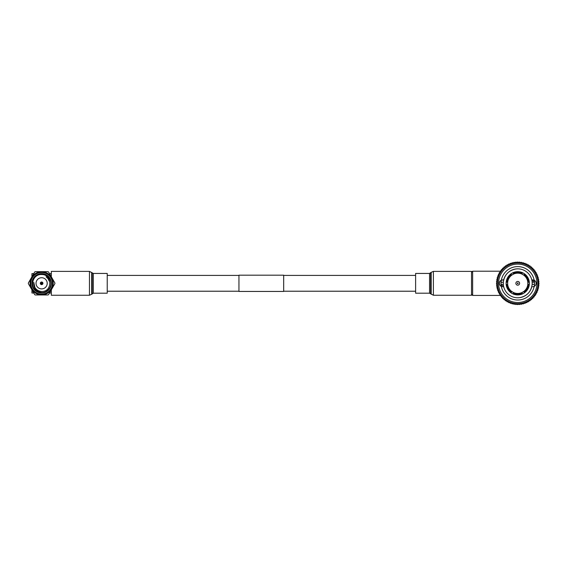 <?xml version="1.0" encoding="UTF-8"?>
<svg xmlns="http://www.w3.org/2000/svg" width="567" height="567" viewBox="0 0 567 567"><rect width="100%" height="100%" fill="white"/><g stroke="black" fill="none" stroke-linecap="round" stroke-linejoin="round"><path stroke-width="0.85" d="M107.227 291.218L238.948 291.218M283.677 291.218L415.618 291.218M107.227 275.413L238.948 275.413M283.677 275.413L415.618 275.413M283.677 291.445L283.677 275.186L238.948 275.186L238.948 291.445L283.677 291.445M528.564 282.16L527.82 282.16A10.135 10.135 0 0 1 527.82 284.471L529.316 284.471A11.631 11.631 0 0 0 529.316 282.16L528.564 282.16A10.886 10.886 0 0 0 524.156 274.52L524.532 273.868A11.631 11.631 0 0 0 512.958 272.713L513.333 273.365A10.886 10.886 0 0 1 522.157 273.365L521.782 274.01A10.135 10.135 0 0 0 513.709 274.01L511.71 275.172A10.135 10.135 0 0 0 507.671 282.16L507.671 284.471A10.135 10.135 0 0 0 511.71 291.459L513.709 292.615A10.135 10.135 0 0 0 521.782 292.615L523.78 291.459A10.135 10.135 0 0 0 527.82 284.471L527.82 282.16A10.135 10.135 0 0 0 523.78 275.172L521.782 274.01A10.135 10.135 0 0 1 522.817 274.534M471.524 272.316L472.644 271.203L472.644 295.428L500.264 295.428M517.742 282.94A0.376 0.376 0 0 0 517.373 283.316A0.376 0.376 0 0 0 517.742 283.684A0.376 0.376 0 0 0 518.118 283.316A0.376 0.376 0 0 0 517.742 282.94M517.742 285.18A1.864 1.864 0 0 1 515.885 283.316A1.864 1.864 0 0 1 517.742 281.452A1.864 1.864 0 0 1 519.606 283.316A1.864 1.864 0 0 1 517.742 285.18M534.49 284.294L534.234 286.399A16.776 16.776 0 0 0 534.49 282.288L534.49 284.294L532.165 284.428L532.158 282.132A14.458 14.458 180 0 0 532.03 281.048L531.811 279.949A14.458 14.458 0 0 0 517.742 268.85C520.676 269.049 520.676 269.049 517.742 268.85A14.458 14.458 0 0 0 503.68 279.949L501.341 280.183A3.466 3.466 0 0 0 501.341 286.441L502.837 286.782L501.256 286.399L501.044 284.825A16.776 16.776 0 0 0 501.228 286.243M522.157 293.267A10.886 10.886 0 0 1 513.333 293.267L512.958 293.912L510.959 292.756A11.631 11.631 0 0 0 522.533 293.912L521.782 292.615A10.135 10.135 0 0 0 523.78 291.459L524.156 292.111L523.78 291.459M506.926 282.16A10.886 10.886 0 0 1 511.335 274.52L510.959 273.868L512.958 272.713A11.631 11.631 0 0 0 510.959 292.756L511.335 292.111A10.886 10.886 0 0 1 506.926 284.471L507.671 284.471A10.135 10.135 0 0 1 507.671 282.16L506.175 282.16L506.175 284.471L506.926 284.471M501.341 280.183A16.698 16.698 0 0 1 534.149 280.183L531.811 279.949A14.458 14.458 0 0 1 531.881 280.275M534.234 280.226L532.654 279.85L534.234 280.226L534.447 281.799A16.776 16.776 180 0 1 534.49 282.288L532.158 282.132A14.458 14.458 0 0 1 532.165 284.428C531.081 291.835 526.863 296.243 519.507 297.668L517.742 297.774A14.458 14.458 0 0 0 531.811 286.675L531.747 286.923M502.837 279.85L501.256 280.226A16.776 16.776 0 0 0 501.001 284.336L501.256 280.226L503.744 279.701M517.742 264.116A19.193 19.193 0 0 0 498.549 283.316A19.193 19.193 0 0 0 517.742 302.509A19.193 19.193 0 0 0 536.942 283.316A19.193 19.193 0 0 0 517.742 264.116M517.742 303.628A20.313 20.313 0 0 1 497.429 283.316A20.313 20.313 0 0 1 517.742 263.003A20.313 20.313 0 0 1 538.062 283.316A20.313 20.313 0 0 1 517.742 303.628M500.923 295.839A0.744 0.744 0 0 0 500.994 295.832L501.483 295.79L501.313 296.257A0.744 0.744 0 0 0 502.149 297.243L502.638 297.158L502.504 297.64A0.744 0.744 0 0 0 503.418 298.554L503.9 298.426L503.815 298.915A0.744 0.744 0 0 0 504.8 299.745L505.268 299.574L505.225 300.071A0.744 0.744 0 0 0 506.281 300.808L506.735 300.595L506.735 301.098A0.744 0.744 0 0 0 507.855 301.743L508.28 301.495L508.323 301.984A0.744 0.744 0 0 0 509.492 302.53L509.903 302.246L509.988 302.735A0.744 0.744 0 0 0 511.2 303.182L511.583 302.856L511.71 303.338A0.744 0.744 0 0 0 512.958 303.671L513.312 303.324L513.482 303.792A0.744 0.744 0 0 0 514.751 304.011L515.07 303.636L515.283 304.082A0.744 0.744 0 0 0 516.565 304.195L516.849 303.792L517.097 304.217A0.744 0.744 0 0 0 518.394 304.217L518.642 303.792L518.925 304.195A0.744 0.744 0 0 0 520.208 304.082L520.421 303.636L520.74 304.011A0.744 0.744 0 0 0 522.009 303.792L522.179 303.324L522.533 303.671A0.744 0.744 0 0 0 523.78 303.338L523.908 302.856L524.291 303.182A0.744 0.744 0 0 0 525.503 302.735L525.588 302.246L525.992 302.53A0.744 0.744 0 0 0 527.168 301.984L527.211 301.495L527.636 301.743A0.744 0.744 0 0 0 528.756 301.098L528.756 300.595L529.209 300.808A0.744 0.744 0 0 0 530.265 300.071L530.223 299.574L530.691 299.745A0.744 0.744 0 0 0 531.676 298.915L531.591 298.426L532.073 298.554A0.744 0.744 0 0 0 532.987 297.64L532.852 297.158L533.341 297.243A0.744 0.744 0 0 0 534.171 296.257L534.008 295.79L534.497 295.832A0.744 0.744 0 0 0 535.241 294.776L535.028 294.323L535.524 294.323A0.744 0.744 0 0 0 536.169 293.21L535.921 292.778L536.417 292.735A0.744 0.744 0 0 0 536.963 291.566L536.68 291.154L537.169 291.069A0.744 0.744 0 0 0 537.608 289.857L537.289 289.475L537.771 289.347A0.744 0.744 0 0 0 538.104 288.1L537.757 287.752L538.218 287.582A0.744 0.744 0 0 0 538.444 286.307L538.062 285.988L538.515 285.782A0.744 0.744 0 0 0 538.629 284.492L538.218 284.209L538.65 283.961A0.744 0.744 0 0 0 538.65 282.671L538.218 282.423L538.629 282.132A0.744 0.744 0 0 0 538.515 280.849L538.062 280.637L538.444 280.318A0.744 0.744 0 0 0 538.218 279.049L537.757 278.879L538.104 278.525A0.744 0.744 0 0 0 537.771 277.277L537.289 277.15L537.608 276.767A0.744 0.744 0 0 0 537.169 275.555L536.68 275.47L536.963 275.066A0.744 0.744 0 0 0 536.417 273.896L535.921 273.854L536.169 273.422A0.744 0.744 0 0 0 535.524 272.302L535.028 272.302L535.241 271.855A0.744 0.744 0 0 0 534.497 270.792L534.008 270.835L534.171 270.374A0.744 0.744 0 0 0 533.341 269.382L532.852 269.467L532.987 268.985A0.744 0.744 0 0 0 532.073 268.078L531.591 268.205L531.676 267.716A0.744 0.744 0 0 0 530.691 266.887L530.223 267.057L530.265 266.561A0.744 0.744 0 0 0 529.209 265.817L528.756 266.029L528.756 265.533A0.744 0.744 0 0 0 527.636 264.888L527.211 265.136L527.168 264.64A0.744 0.744 0 0 0 525.992 264.094L525.588 264.378L525.503 263.889A0.744 0.744 0 0 0 524.291 263.449L523.908 263.768L523.78 263.286A0.744 0.744 0 0 0 522.533 262.953L522.179 263.308L522.009 262.84A0.744 0.744 0 0 0 520.74 262.613L520.421 262.996L520.208 262.542A0.744 0.744 0 0 0 518.925 262.429L518.642 262.84L518.394 262.408A0.744 0.744 0 0 0 517.097 262.408L516.849 262.84L516.565 262.429A0.744 0.744 0 0 0 515.283 262.542L515.07 262.996L514.751 262.613A0.744 0.744 0 0 0 513.482 262.84L513.312 263.308L512.958 262.953A0.744 0.744 0 0 0 511.71 263.286L511.583 263.768L511.2 263.449A0.744 0.744 0 0 0 509.988 263.889L509.903 264.378L509.492 264.094A0.744 0.744 0 0 0 508.323 264.64L508.28 265.136L507.855 264.888A0.744 0.744 0 0 0 506.735 265.533L506.735 266.029L506.281 265.817A0.744 0.744 0 0 0 505.225 266.561L505.268 267.057L504.8 266.887A0.744 0.744 0 0 0 503.815 267.716L503.9 268.205L503.418 268.078A0.744 0.744 0 0 0 502.504 268.985L502.638 269.467L502.149 269.382A0.744 0.744 0 0 0 501.313 270.374L501.483 270.835L500.994 270.792A0.744 0.744 0 0 0 500.25 271.855L500.463 272.302L499.966 272.302A0.744 0.744 0 0 0 499.321 273.422L499.57 273.854L499.073 273.896A0.744 0.744 0 0 0 498.528 275.066L498.811 275.47L498.322 275.555A0.744 0.744 0 0 0 497.883 276.767L498.202 277.15L497.72 277.277A0.744 0.744 0 0 0 497.387 278.525L497.734 278.879L497.273 279.049A0.744 0.744 0 0 0 497.046 280.318L497.429 280.637L496.976 280.849A0.744 0.744 0 0 0 496.862 282.132L497.273 282.423L496.841 282.671A0.744 0.744 0 0 0 496.841 283.961L497.273 284.209L496.862 284.492A0.744 0.744 0 0 0 496.976 285.782L497.429 285.988L497.046 286.307A0.744 0.744 0 0 0 497.273 287.582L497.734 287.752L497.387 288.1A0.744 0.744 0 0 0 497.72 289.347L498.202 289.475L497.883 289.857A0.744 0.744 0 0 0 498.322 291.069L498.811 291.154L498.528 291.566A0.744 0.744 0 0 0 499.073 292.735L499.57 292.778L499.321 293.21A0.744 0.744 0 0 0 499.966 294.323L500.463 294.323L500.25 294.776A0.744 0.744 0 0 0 500.923 295.839M501.001 282.331L503.326 282.196A14.458 14.458 0 0 0 503.333 284.499L501.001 284.336A16.776 16.776 0 0 0 501.044 284.825A2.346 2.346 0 0 0 503.461 285.577L503.68 286.675A14.458 14.458 0 0 0 517.742 297.774C514.815 297.583 514.815 297.583 517.742 297.774M532.03 281.048A2.346 2.346 180 0 1 534.447 281.799A16.776 16.776 0 0 0 534.263 280.382M503.461 285.577A14.458 14.458 0 0 1 503.333 284.499L503.326 282.196C504.41 274.797 508.627 270.381 515.984 268.956L517.742 268.85M502.837 286.782L503.68 286.675A14.458 14.458 0 0 1 503.609 286.356M532.654 286.782L534.149 286.441A3.466 3.466 0 0 0 534.149 280.183M528.564 284.471A10.886 10.886 0 0 1 524.156 292.111L524.532 292.756A11.631 11.631 0 0 0 529.316 284.471L529.316 282.16A11.631 11.631 0 0 0 524.532 273.868L522.533 272.713L522.157 273.365M534.149 286.441A16.698 16.698 0 0 1 501.341 286.441M522.838 293.77A11.631 11.631 0 0 0 524.532 292.756L522.533 293.912M513.709 274.01A10.135 10.135 0 0 0 511.71 275.172L511.335 274.52M511.335 292.111L511.71 291.459A10.135 10.135 0 0 0 513.709 292.615L513.333 293.267M41.625 294.131A10.816 10.816 0 0 0 52.447 283.316A10.816 10.816 0 0 0 41.625 272.493A10.816 10.816 0 0 0 30.809 283.316A10.816 10.816 0 0 0 41.625 294.131M41.625 271.749A11.567 11.567 0 0 1 53.192 283.316A11.567 11.567 0 0 1 41.625 294.875A11.567 11.567 0 0 1 30.065 283.316A11.567 11.567 0 0 1 41.625 271.749M41.625 282.012A1.304 1.304 0 0 1 42.929 283.316A1.304 1.304 0 0 1 41.625 284.62A1.304 1.304 0 0 1 40.321 283.316A1.304 1.304 0 0 1 41.625 282.012M41.625 293.004A9.689 9.689 0 0 1 31.936 283.316A9.689 9.689 0 0 1 41.625 273.62A9.689 9.689 0 0 1 51.321 283.316A9.689 9.689 0 0 1 41.625 293.004M34.92 287.483L33.786 282.373C33.34 288.086 35.948 291.473 41.625 292.537L42.872 292.551L41.625 292.629A9.32 9.32 0 0 0 50.945 283.316A9.32 9.32 0 0 0 41.625 273.996A9.32 9.32 0 0 0 32.305 283.316A9.32 9.32 0 0 0 41.625 292.629L37.131 291.473C29.08 287.476 32.581 273.889 41.625 274.548C52.447 274.13 52.582 292.069 41.625 291.424C38.712 291.268 36.479 289.957 34.92 287.483L34.785 287.263M41.625 288.908A5.592 5.592 0 0 0 47.217 283.316A5.592 5.592 0 0 0 41.625 277.724A5.592 5.592 0 0 0 36.033 283.316A5.592 5.592 0 0 0 41.625 288.908M35.246 271.664L48.004 271.664A13.282 13.282 0 0 1 48.521 271.969L54.9 283.011A13.282 13.282 0 0 1 54.9 283.613L48.521 294.663A13.282 13.282 0 0 1 48.004 294.96L35.246 294.96A13.282 13.282 0 0 1 34.729 294.663L28.35 283.613A13.282 13.282 0 0 1 28.35 283.011L34.729 271.969A13.282 13.282 0 0 1 35.246 271.664M49.216 281.133L48.046 278.716M48.004 278.659L46.083 276.795M49.478 293.004L51.321 293.004M31.936 289.624L31.936 293.004L33.772 293.004M31.936 276.802L31.936 273.62L33.772 273.62M49.478 273.62L51.321 273.62M51.321 276.802L51.321 271.387L89.466 271.387L89.466 295.244L51.321 295.244L51.321 289.822M93.307 273.436L93.307 293.189L107.227 293.189L107.227 273.436L93.307 273.436L89.466 271.387M471.524 271.387L471.524 295.244L433.379 295.244L433.379 271.387L471.524 271.387M429.538 293.189L429.538 273.436L415.618 273.436L415.618 293.189L429.538 293.189L433.379 295.244M41.625 282.685A0.631 0.631 0 0 1 42.256 283.316A0.631 0.631 0 0 1 41.625 283.947A0.631 0.631 0 0 1 40.994 283.316A0.631 0.631 0 0 1 41.625 282.685M41.625 283.585L41.625 283.046L41.625 283.585M93.307 293.189L91.67 294.266L91.67 272.366M92.201 293.678L92.201 272.947M429.538 273.436L431.175 272.366L431.175 294.266M430.644 272.947L430.644 293.678M472.644 271.203L500.264 271.203M471.524 294.308L472.644 295.428M91.67 294.266L89.466 295.244M431.175 272.366L433.379 271.387"/></g></svg>
